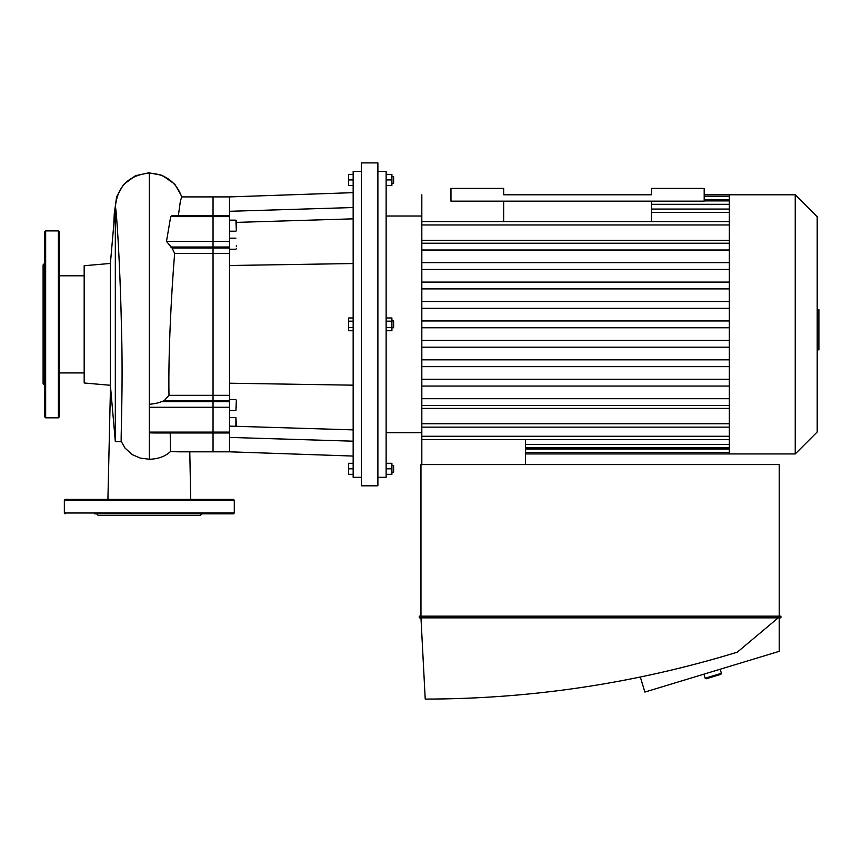 <?xml version="1.0" encoding="UTF-8"?>
<svg xmlns="http://www.w3.org/2000/svg" width="862" height="862" viewBox="0 0 862 862"><rect width="100%" height="100%" fill="white"/><g stroke="black" fill="none" stroke-linecap="round" stroke-linejoin="round"><path stroke-width="1.29" d="M44.802 303.165L44.802 287.024M44.802 361.695L44.802 345.554M44.802 403.082L44.802 395.012M44.802 385.54L43.1 383.838L43.1 264.882L44.802 263.179M44.802 416.982L44.802 231.738L45.654 230.887L45.654 417.833L44.802 416.982M58.39 230.887L58.39 417.833L59.241 416.982L59.241 231.738L58.39 230.887L45.654 230.887M353.161 263.546L229.529 265.507L229.529 432.099L213.043 432.099L213.043 196.902L213.043 432.983L213.043 432.099L149.32 432.099L149.32 432.853L154.891 432.983L213.043 432.983L213.043 451.817L213.043 432.983L229.529 432.983L229.529 451.817L353.161 456.063M149.32 404.483L149.32 432.099M110.39 385.282L110.39 263.438L84.174 265.733L84.174 382.987L110.39 385.282L115.325 441.613L115.325 207.106C117.34 186.451 128.664 175.126 149.32 173.111L149.32 404.343C154.783 403.761 158.802 402.888 161.388 401.692L164.114 400.711L168.974 395.335C168.241 353.603 171.258 294.826 174.63 253.385L172.044 248.008L166.485 241.435L170.687 216.621L171.883 215.737L229.529 215.737L229.529 265.507M179.188 451.817L170.439 451.591L170.223 432.983M178.359 215.737L180.406 200.921L181.742 196.902L229.529 196.902L229.529 211.298L353.161 207.537M121.348 441.581L125.001 448.057L132.177 454.597L140.28 458.078L149.32 459.263C158.134 459.026 165.181 456.472 170.439 451.591M189.791 451.817L190.717 499.4L189.791 451.817M110.39 263.438L115.325 207.106C116.241 205.544 120.033 261.746 121.38 324.36C123.428 389.01 120.238 446.279 121.434 441.495M84.174 372.923L59.241 372.923M94.583 513.849L233.44 513.849L201.999 513.849L200.296 515.551L98.333 515.551L96.63 513.849L94.583 513.849M64.348 500.251L234.292 500.251L233.44 499.4L65.189 499.4L64.348 500.251L64.348 512.998L65.189 513.849M353.161 174.383L348.657 174.383L348.657 185.427L353.161 185.427M353.161 179.91L348.657 179.91M391.908 183.304L393.611 183.304L393.611 176.505L391.908 176.505M386.133 185.427L391.908 185.427L391.908 174.383L386.133 174.383M386.133 179.91L391.908 179.91M353.161 474.337L348.657 474.337L348.657 463.293L353.161 463.293M353.161 468.809L348.657 468.809M391.908 472.214L393.611 472.214L393.611 465.415L391.908 465.415M386.133 474.337L391.908 474.337L391.908 463.293L386.133 463.293M386.133 468.809L391.908 468.809M391.908 327.754L393.611 327.754L393.611 320.966L391.908 320.966M386.133 321.17L391.908 321.17L391.908 317.981L386.133 317.981M386.133 330.739L391.908 330.739L391.908 321.17M386.133 327.549L391.908 327.549M353.161 321.17L348.657 321.17L348.657 330.739L353.161 330.739M353.161 327.549L348.657 327.549M353.161 317.981L348.657 317.981L348.657 321.17M236.328 407.112L236.328 407.866M236.328 226.437L236.328 220.575L236.328 226.437M236.328 245.778L236.328 246.543M236.328 400.496L235.908 410.549L236.328 400.496M236.328 248.224L236.328 248.795M236.328 420.968L236.328 425.893M236.328 426.324L235.908 417.52L235.908 426.302M229.529 383.213L353.161 385.174M353.161 218.84L236.328 222.396M229.529 432.099L229.529 432.983M229.529 211.298L229.529 215.737M353.161 429.879L229.529 426.108M353.161 441.182L229.529 437.422M361.404 324.36L361.404 485.812L377.89 485.812L377.89 162.907L361.404 162.907L361.404 324.36M377.89 171.409L386.133 171.409L386.133 477.311L377.89 477.311M361.404 171.409L353.161 171.409L353.161 477.311L361.404 477.311M525.486 464.564L525.486 439.663M421.82 464.564L421.82 408.416L729.338 408.416M729.338 405.506L421.82 405.506L421.82 408.416M421.82 405.506L421.82 398.707L729.338 398.707L421.82 398.707L421.82 194.78M729.338 240.304L421.82 240.304M704.189 194.78L729.338 194.78L729.338 453.94L525.486 453.94M729.338 340.393L421.82 340.393M729.338 347.192L421.82 347.192M729.338 327.754L421.82 327.754M729.338 379.269L421.82 379.269M729.338 386.068L421.82 386.068M729.338 366.63L421.82 366.63M729.338 359.831L421.82 359.831M729.338 301.528L421.82 301.528M729.338 308.316L421.82 308.316M729.338 320.966L421.82 320.966M729.338 250.012L421.82 250.012M729.338 243.213L421.82 243.213M729.338 262.651L421.82 262.651M729.338 269.45L421.82 269.45M729.338 288.889L421.82 288.889M729.338 282.089L421.82 282.089M729.338 194.78L795.238 194.78L795.238 453.94L729.338 453.94M795.238 194.78L817.198 216.739L817.198 431.981L795.238 453.94M817.198 309.695L818.9 309.695L818.9 339.025L817.198 339.025M818.9 335.501L817.198 335.501M818.9 339.025L818.9 349.207L817.198 349.207M818.9 349.207L818.9 349.821L817.198 349.821M503.656 221.577L503.656 201.148M651.5 221.577L651.5 201.148M651.5 188.401L651.5 194.78L503.656 194.78L503.656 188.401L450.966 188.401L450.966 201.148L704.189 201.148L704.189 188.401L651.5 188.401M779.216 617.86L779.216 651.338L644.873 692.057L640.337 677.069M778.203 617.86L737.29 652.178C635.596 683.297 531.574 698.931 425.225 699.093L420.968 617.86M419.277 617.86L780.918 617.86L780.918 616.158L419.277 616.158L419.277 617.86M420.968 616.158L420.968 464.564L779.216 464.564L779.216 616.158M721.408 673.297L705.148 678.222L706.204 678.793L720.847 674.353L721.408 673.297L720.179 669.224M149.32 407.284L229.529 407.284M161.388 401.692L229.529 401.692M164.114 400.711L229.529 400.711M168.974 395.335L229.529 395.335M174.63 253.385L229.529 253.385M172.044 248.008L229.529 248.008M170.676 247.028L229.529 247.028M166.485 241.435L229.529 241.435M170.687 216.621L229.529 216.621M149.32 173.111C165.299 173.995 176.107 181.925 181.742 196.902M149.32 459.263L149.32 432.853M234.292 500.251L234.292 512.998L64.348 512.998M229.529 220.144L235.908 220.144L236.328 230.768M729.338 199.682L704.189 199.682M729.338 224.971L421.82 224.971M729.338 212.461L651.5 212.461M729.338 204.316L651.5 204.316M729.338 449.037L525.486 449.037M729.338 423.748L421.82 423.748M729.338 436.258L421.82 436.258M729.338 444.404L525.486 444.404M818.9 324.392L817.198 324.392M818.9 313.218L817.198 313.218M58.39 417.833L45.654 417.833M179.059 451.817L229.529 451.817M182.044 196.902L174.814 184.177L162.164 175.298L148.749 172.799L135.431 175.74L123.481 184.565L116.618 196.838L114.269 213.733L113.752 225.101M110.498 386.488L107.912 499.4M121.37 441.613L115.325 441.613M84.174 275.797L59.241 275.797M234.292 512.998L233.44 513.849M229.529 410.549L235.908 410.549M229.529 399.494L235.908 399.494M229.529 231.199L235.908 231.199M229.529 249.215L235.908 249.215M229.529 238.171L235.908 238.171M229.529 417.52L235.908 417.52M229.529 196.902L353.161 192.657M704.189 196.277L729.338 196.277M421.82 221.577L729.338 221.577M651.5 209.057L729.338 209.057M704.189 200.911L729.338 200.911M729.338 452.431L525.486 452.431M729.338 427.143L421.82 427.143M729.338 439.663L421.82 439.663M729.338 447.809L525.486 447.809M386.133 432.702L421.82 432.702M386.133 216.017L421.82 216.017M703.92 674.159L705.148 678.222"/></g></svg>
